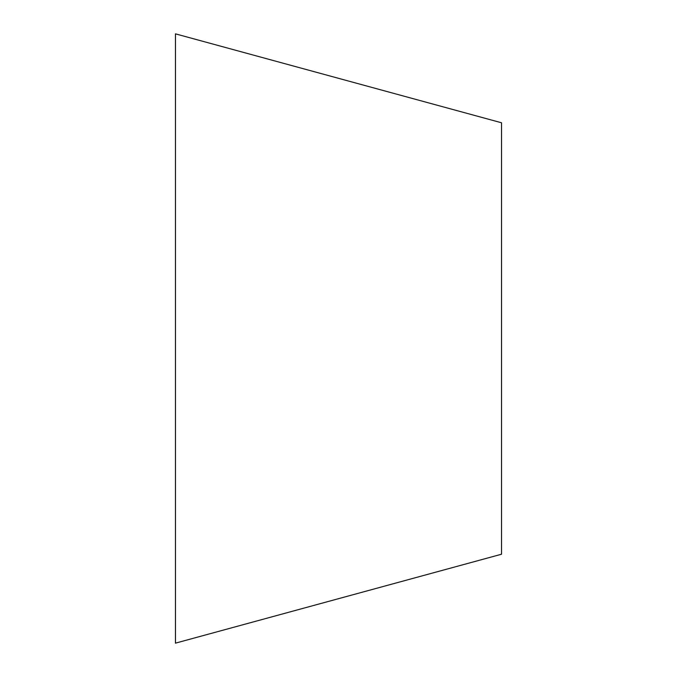 <?xml version="1.0" encoding="UTF-8"?>
<svg xmlns="http://www.w3.org/2000/svg" width="677" height="677" viewBox="0 0 677 677"><rect width="100%" height="100%" fill="white"/><g stroke="black" fill="none" stroke-linecap="round" stroke-linejoin="round"><path stroke-width="1.02" d="M175.461 33.85L175.461 643.15L501.539 554.218L501.539 122.782L175.461 33.85"/></g></svg>
